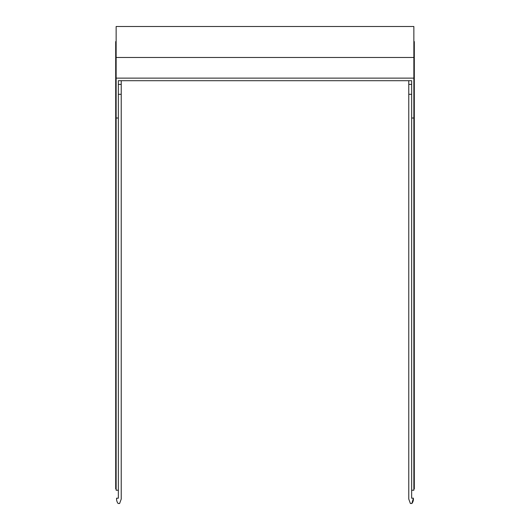 <?xml version="1.0" encoding="UTF-8"?>
<svg xmlns="http://www.w3.org/2000/svg" width="530" height="530" viewBox="0 0 530 530"><rect width="100%" height="100%" fill="white"/><g stroke="black" fill="none" stroke-linecap="round" stroke-linejoin="round"><path stroke-width="0.79" d="M411.651 497.75L411.651 498.193L413.42 498.193L411.87 503.5A7.095 7.095 0 0 0 413.42 499.075L413.016 501.44M411.87 503.5L410.386 503.5L408.776 499.075L408.776 80.706L121.224 80.706L121.224 84.383L118.349 84.383L118.349 80.706L411.651 80.706L411.651 118.018L413.864 118.018L413.864 490.23L411.651 490.23L411.651 118.018M118.349 497.75L118.349 498.193L116.58 498.193L116.58 499.075A7.095 7.095 0 0 0 118.13 503.5L119.614 503.5L121.224 499.075L121.224 84.383M116.58 498.193L116.58 499.075M408.776 84.383L411.651 84.383L411.651 80.706M411.651 94.294L408.776 94.294M411.651 498.193L411.651 490.23M121.224 94.294L118.349 94.294M118.349 498.193L118.349 118.018L116.136 118.018L116.136 490.23L118.349 490.23M116.136 488.899L115.692 488.899L115.692 41.598L116.136 41.598M413.864 41.598L414.308 41.598L414.308 79.765L413.864 79.765M413.864 488.899L414.308 488.899L414.308 79.765M118.349 80.706L118.349 118.018M115.692 117.501L116.136 117.501M115.692 79.765L116.136 79.765M115.692 69.728L116.136 69.728M414.308 69.728L413.864 69.728M414.308 117.501L413.864 117.501M413.864 78.129L413.864 57.485L116.136 57.485L116.136 78.129L413.864 78.129L413.864 118.018M116.136 78.129L116.136 118.018M413.864 57.485L413.864 26.5L116.136 26.5L116.136 57.485M413.864 26.5L116.136 26.5"/></g></svg>
